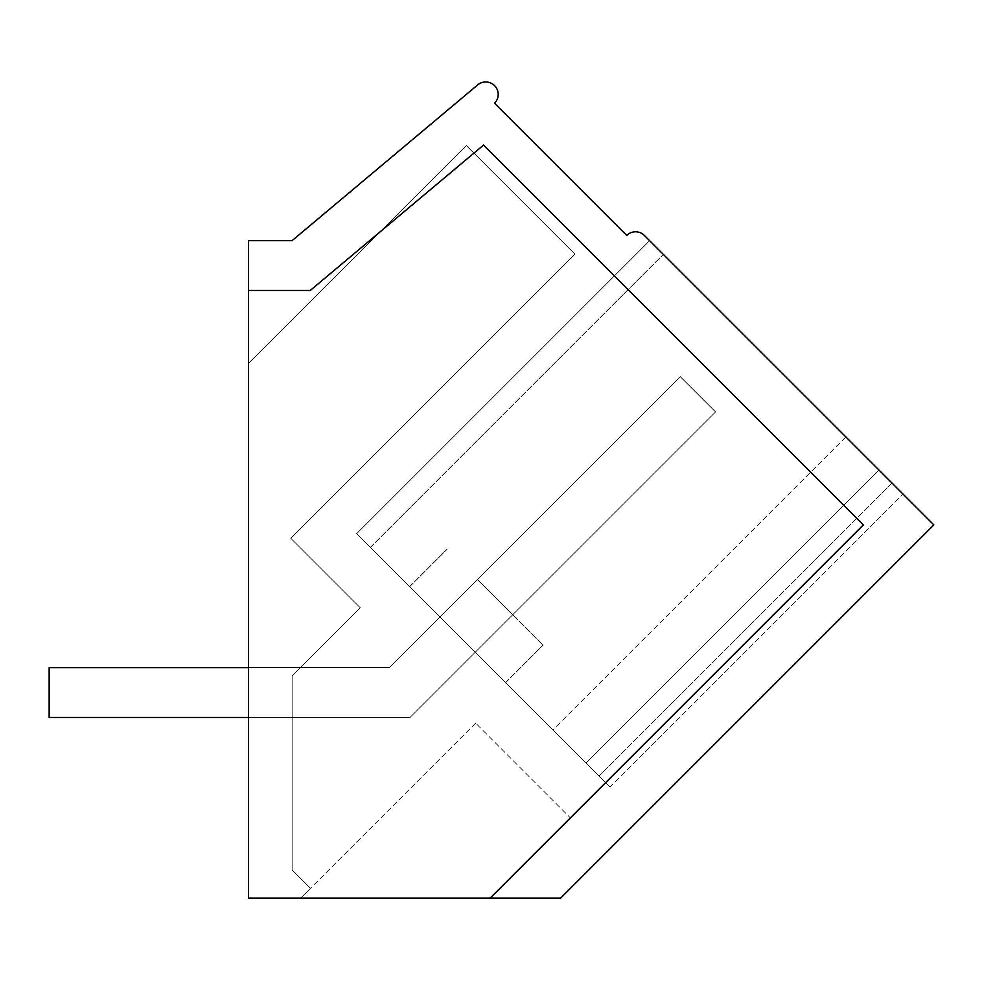 <?xml version="1.0" encoding="UTF-8"?>
<svg xmlns="http://www.w3.org/2000/svg" width="983" height="983" viewBox="0 0 983 983"><rect width="100%" height="100%" fill="white"/><g stroke="black" fill="none" stroke-linecap="round" stroke-linejoin="round"><path stroke-width="0.74" stroke-dasharray="4.92 3.69" d="M248.515 290.452L248.515 240.602L292.135 240.602L477.726 84.87A12.472 12.472 0 0 1 494.928 86.013A12.472 12.472 0 0 1 494.56 103.24L626.736 235.428A12.472 12.472 0 0 1 644.356 235.428L933.85 524.91L560.642 898.13L490.148 898.13L863.357 524.91L483.525 145.079L310.272 290.452L248.515 290.452L248.515 898.13L248.515 363.354L248.515 898.13L248.515 363.354L248.515 898.13L248.515 363.354L248.515 898.13L248.515 363.354L248.515 898.13L248.515 363.354L248.515 898.13L248.515 363.354L248.515 898.13L248.515 363.354L248.515 898.13L248.515 363.354L248.515 898.13L248.515 363.354L248.515 898.13L248.515 363.354L248.515 898.13L248.515 363.354L248.515 898.13L248.515 363.354L248.515 898.13L490.136 898.13L248.515 898.13L300.712 898.13L248.515 898.13L300.712 898.13L310.481 888.362L292.135 870.029L310.481 888.362L292.135 870.029L292.135 675.862L300.38 667.617L389.366 667.617L477.443 579.54L389.366 667.617L300.38 667.617L389.366 667.617L477.443 579.54L389.366 667.617L300.38 667.617L389.366 667.617L477.443 579.54L389.366 667.617L300.38 667.617L389.366 667.617L477.443 579.54L389.366 667.617L300.38 667.617L389.366 667.617L477.443 579.54L389.366 667.617L300.38 667.617L389.366 667.617L477.443 579.54L389.366 667.617L300.38 667.617L389.366 667.617L477.443 579.54L389.366 667.617L300.38 667.617L389.366 667.617L477.443 579.54L389.366 667.617L300.38 667.617L389.366 667.617L477.443 579.54L389.366 667.617L300.38 667.617L389.366 667.617L477.443 579.54L389.366 667.617L300.38 667.617L389.366 667.617L477.443 579.54L389.366 667.617L300.38 667.617L389.366 667.617L477.443 579.54L389.366 667.617L300.38 667.617L292.135 675.862L360.257 607.74L290.759 538.242L360.257 607.74L292.135 675.862L292.135 870.029L310.481 888.362L292.135 870.029L292.135 675.862L360.257 607.74L290.759 538.242L360.257 607.74L292.135 675.862L292.135 870.029L310.481 888.362L292.135 870.029L292.135 675.862L360.257 607.74L290.759 538.242L360.257 607.74L292.135 675.862L292.135 870.029L310.481 888.362L292.135 870.029L292.135 675.862L360.257 607.74L290.759 538.242L360.257 607.74L292.135 675.862L292.135 870.029L310.481 888.362L292.135 870.029L292.135 675.862L360.257 607.74L290.759 538.242L360.257 607.74L292.135 675.862L292.135 870.029L310.481 888.362L292.135 870.029L292.135 675.862L360.257 607.74L290.759 538.242L360.257 607.74L292.135 675.862L292.135 870.029L310.481 888.362L292.135 870.029L292.135 675.862L360.257 607.74L290.759 538.242L360.257 607.74L292.135 675.862L292.135 870.029L310.481 888.362L292.135 870.029L292.135 675.862L360.257 607.74L290.759 538.242L360.257 607.74L292.135 675.862L292.135 870.029L310.481 888.362L292.135 870.029L292.135 675.862L360.257 607.74L290.759 538.242L360.257 607.74L292.135 675.862L292.135 870.029L310.481 888.362L292.135 870.029L292.135 675.862L360.257 607.74L290.759 538.242L360.257 607.74L292.135 675.862L292.135 870.029L310.481 888.362L292.135 870.029L292.135 675.862L360.257 607.74L290.759 538.242L360.257 607.74L292.135 675.862L292.135 870.029L310.481 888.362L300.712 898.13L248.515 898.13L300.712 898.13L310.481 888.362L300.712 898.13L248.515 898.13L300.712 898.13L310.481 888.362L300.712 898.13L248.515 898.13L300.712 898.13L310.481 888.362L300.712 898.13L248.515 898.13L300.712 898.13L310.481 888.362L300.712 898.13L248.515 898.13L300.712 898.13L310.481 888.362L300.712 898.13L248.515 898.13L300.712 898.13L310.481 888.362L300.712 898.13L248.515 898.13L300.712 898.13L310.481 888.362L300.712 898.13L248.515 898.13L300.712 898.13L310.481 888.362L300.712 898.13L248.515 898.13L300.712 898.13L310.481 888.362L300.712 898.13L248.515 898.13L300.712 898.13L310.481 888.362L300.712 898.13L310.481 888.362L300.712 898.13L490.136 898.13L863.357 524.91L483.525 145.079L310.272 290.452L248.515 290.452L310.272 290.452L483.525 145.079L863.357 524.91L490.148 898.13L570.386 817.868L475.686 723.156L570.386 817.868L490.136 898.13M903.008 494.08L649.603 240.663L903.008 494.08L649.603 240.663L903.008 494.08L649.603 240.663L903.008 494.08L649.603 240.663L903.008 494.08L649.603 240.663L903.008 494.08L649.603 240.663L903.008 494.08L649.603 240.663L903.008 494.08L649.603 240.663L903.008 494.08L649.603 240.663L903.008 494.08L649.603 240.663L903.008 494.08L878.949 470.021L903.008 494.08L610.05 787.039L356.632 533.634L552.938 729.927L356.632 533.634L649.603 240.663L878.949 470.021L649.603 240.663L663.353 254.425L649.603 240.663L356.632 533.634L649.603 240.663L356.632 533.634L610.05 787.039L356.632 533.634L649.603 240.663L356.632 533.634L610.05 787.039L356.632 533.634L649.603 240.663L356.632 533.634L370.394 547.384L356.632 533.634L649.603 240.663L356.632 533.634L649.603 240.663L356.632 533.634L610.05 787.039L356.632 533.634L649.603 240.663L356.632 533.634L649.603 240.663L356.632 533.634L610.05 787.039L356.632 533.634L610.05 787.039L356.632 533.634L649.603 240.663L356.632 533.634L649.603 240.663L356.632 533.634L610.05 787.039L356.632 533.634L649.603 240.663L356.632 533.634L649.603 240.663L356.632 533.634L610.05 787.039L356.632 533.634L649.603 240.663L356.632 533.634L610.05 787.039L356.632 533.634L649.603 240.663L356.632 533.634L610.05 787.039L356.632 533.634L649.603 240.663L356.632 533.634L649.603 240.663L356.632 533.634L610.05 787.039L585.991 762.98L610.05 787.039L903.008 494.08M574.908 254.081L290.759 538.242L360.257 607.74L292.135 675.862L292.135 870.029L292.135 675.862L360.257 607.74L290.759 538.242L574.908 254.081L466.347 145.521L574.908 254.081L290.759 538.242L574.908 254.081L466.347 145.521L248.515 363.354L466.347 145.521L574.908 254.081L290.759 538.242L574.908 254.081L466.347 145.521L248.515 363.354L466.347 145.521L574.908 254.081L290.759 538.242L574.908 254.081L466.347 145.521L248.515 363.354L466.347 145.521L574.908 254.081L290.759 538.242L574.908 254.081L466.347 145.521L248.515 363.354L466.347 145.521L574.908 254.081L290.759 538.242L574.908 254.081L466.347 145.521L248.515 363.354L466.347 145.521L574.908 254.081L290.759 538.242L574.908 254.081L466.347 145.521L248.515 363.354L466.347 145.521L574.908 254.081L290.759 538.242L574.908 254.081L466.347 145.521L248.515 363.354L466.347 145.521L574.908 254.081L290.759 538.242L574.908 254.081L466.347 145.521L248.515 363.354L466.347 145.521L574.908 254.081L290.759 538.242L574.908 254.081L466.347 145.521L248.515 363.354L466.347 145.521L574.908 254.081L290.759 538.242L574.908 254.081L466.347 145.521L248.515 363.354L466.347 145.521L574.908 254.081L290.759 538.242L574.908 254.081L466.347 145.521L248.515 363.354L466.347 145.521L574.908 254.081M466.347 145.521L248.515 363.354L466.347 145.521M891.999 483.058L599.028 776.029L891.999 483.058M878.949 470.021L585.991 762.98L552.938 729.927L585.991 762.98L878.949 470.021M845.896 436.968L552.938 729.927L356.632 533.634L649.603 240.663L356.632 533.634L649.603 240.663L356.632 533.634L552.938 729.927L845.896 436.968M649.603 240.663L356.632 533.634L649.603 240.663L356.632 533.634L649.603 240.663L356.632 533.634L370.394 547.384L356.632 533.634L649.603 240.663M475.686 723.156L300.712 898.13L475.686 723.156M292.135 717.455L292.135 675.862L292.135 717.455L292.135 675.862L292.135 717.455L292.135 675.862L292.135 717.455L292.135 675.862L292.135 717.455L292.135 675.862L292.135 717.455L292.135 675.862L292.135 717.455L292.135 675.862L292.135 717.455L292.135 675.862L292.135 717.455L292.135 675.862L292.135 717.455L292.135 675.862L292.135 717.455L292.135 675.862L292.135 717.455L292.135 675.862L292.135 717.455L410.022 717.455L512.684 614.793L477.443 579.54L512.684 614.793L410.022 717.455L292.135 717.455L410.022 717.455L512.684 614.793L477.443 579.54L512.684 614.793L410.022 717.455L292.135 717.455L410.022 717.455L512.684 614.793L477.443 579.54L512.684 614.793L410.022 717.455L292.135 717.455L410.022 717.455L512.684 614.793L477.443 579.54L512.684 614.793L410.022 717.455L292.135 717.455L410.022 717.455L512.684 614.793L477.443 579.54L512.684 614.793L410.022 717.455L292.135 717.455L410.022 717.455L512.684 614.793L477.443 579.54L512.684 614.793L410.022 717.455L292.135 717.455L410.022 717.455L512.684 614.793L477.443 579.54L512.684 614.793L410.022 717.455L292.135 717.455L410.022 717.455L512.684 614.793L477.443 579.54L512.684 614.793L410.022 717.455L292.135 717.455L410.022 717.455L512.684 614.793L477.443 579.54L512.684 614.793L410.022 717.455L292.135 717.455L410.022 717.455L512.684 614.793L477.443 579.54L512.684 614.793L410.022 717.455L292.135 717.455L410.022 717.455L512.684 614.793L477.443 579.54L512.684 614.793L410.022 717.455L292.135 717.455L410.022 717.455L512.684 614.793L477.443 579.54L512.684 614.793L410.022 717.455L292.135 717.455M457.623 634.613L409.653 586.642L457.623 634.613M495.063 597.16L543.034 645.131L495.063 597.16M248.515 667.617L389.366 667.617L680.31 376.673L715.563 411.914L680.31 376.673L389.366 667.617L49.15 667.617L49.15 717.455L49.15 667.617L389.366 667.617L680.31 376.673L715.563 411.914L680.31 376.673L389.366 667.617L49.15 667.617L49.15 717.455L49.15 667.617L389.366 667.617L680.31 376.673L715.563 411.914L680.31 376.673L389.366 667.617L49.15 667.617L49.15 717.455L49.15 667.617L389.366 667.617L680.31 376.673L715.563 411.914L680.31 376.673L389.366 667.617L49.15 667.617L49.15 717.455L49.15 667.617L389.366 667.617L680.31 376.673L715.563 411.914L680.31 376.673L389.366 667.617L49.15 667.617L49.15 717.455L49.15 667.617L389.366 667.617L680.31 376.673L715.563 411.914L680.31 376.673L389.366 667.617L49.15 667.617L49.15 717.455L49.15 667.617L389.366 667.617L680.31 376.673L715.563 411.914L680.31 376.673L389.366 667.617L49.15 667.617L49.15 717.455L49.15 667.617L389.366 667.617L680.31 376.673L715.563 411.914L680.31 376.673L389.366 667.617L49.15 667.617L49.15 717.455L49.15 667.617L389.366 667.617L680.31 376.673L715.563 411.914L680.31 376.673L389.366 667.617L49.15 667.617L49.15 717.455L49.15 667.617L389.366 667.617L680.31 376.673L715.563 411.914L680.31 376.673L389.366 667.617L49.15 667.617L49.15 717.455L49.15 667.617L389.366 667.617L680.31 376.673L715.563 411.914L680.31 376.673L389.366 667.617L49.15 667.617L49.15 717.455L49.15 667.617L389.366 667.617L680.31 376.673L715.563 411.914L410.022 717.455L715.563 411.914L410.022 717.455L49.15 717.455L410.022 717.455L715.563 411.914L410.022 717.455L49.15 717.455L410.022 717.455L715.563 411.914L410.022 717.455L49.15 717.455L410.022 717.455L715.563 411.914L410.022 717.455L49.15 717.455L410.022 717.455L715.563 411.914L410.022 717.455L49.15 717.455L410.022 717.455L715.563 411.914L410.022 717.455L49.15 717.455L410.022 717.455L715.563 411.914L410.022 717.455L49.15 717.455L410.022 717.455L715.563 411.914L410.022 717.455L49.15 717.455L410.022 717.455L715.563 411.914L410.022 717.455L49.15 717.455L410.022 717.455L715.563 411.914L410.022 717.455L49.15 717.455L410.022 717.455L715.563 411.914L410.022 717.455L49.15 717.455L410.022 717.455L715.563 411.914L680.31 376.673L389.366 667.617L49.15 667.617L49.15 717.455L248.515 717.455M370.394 547.384L663.353 254.425L370.394 547.384M409.653 586.642L447.093 549.202L409.653 586.642M505.581 682.583L543.034 645.131L505.581 682.583"/><path stroke-width="1.47" d="M248.515 898.13L248.515 240.602L292.135 240.602L477.726 84.87A12.472 12.472 0 0 1 494.928 86.013A12.472 12.472 0 0 1 494.56 103.24L626.736 235.428A12.472 12.472 0 0 1 644.356 235.428L933.85 524.91L560.642 898.13L248.515 898.13M248.515 290.452L310.272 290.452L483.525 145.079L863.357 524.91L490.148 898.13M248.515 667.617L49.15 667.617L49.15 717.455L248.515 717.455"/></g></svg>
